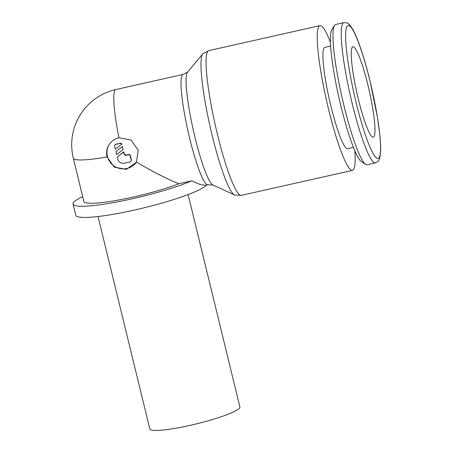 <?xml version="1.0" encoding="UTF-8"?>
<svg xmlns="http://www.w3.org/2000/svg" width="453" height="453" viewBox="0 0 453 453"><rect width="100%" height="100%" fill="white"/><g stroke="black" fill="none" stroke-linecap="round" stroke-linejoin="round"><path stroke-width="0.68" d="M343.889 22.65L335.599 24.513A71.857 9.694 77.3 0 0 334.473 25.425A71.857 9.694 77.3 0 0 334.456 25.453A71.857 9.694 77.3 0 0 341.885 96.749A71.857 9.694 77.3 0 0 365.656 164.371A71.857 9.694 77.3 0 0 367.089 164.739L375.378 162.876C379.031 160.877 379.552 161.364 380.605 151.919C380.814 147.406 380.537 141.551 379.778 134.365L377.417 117.084L370.027 81.002C366.805 67.837 363.465 56.291 359.993 46.37C357.61 39.57 355.362 34.185 353.244 30.221C348.346 22.31 348.04 22.871 343.889 22.65A71.857 9.694 77.3 0 0 342.768 23.562A71.857 9.694 77.3 0 0 352.372 104.247A71.857 9.694 77.3 0 0 375.378 162.876M331.845 29.666A68.267 9.207 77.3 0 0 331.828 29.694A68.267 9.207 77.3 0 0 338.884 97.423A68.267 9.207 77.3 0 0 361.466 161.664L365.656 164.371M330.662 46.053L324.841 47.361A51.925 7.005 77.3 0 0 324.025 48.018A51.925 7.005 77.3 0 0 330.158 102.95A51.925 7.005 77.3 0 0 347.593 148.68L353.414 147.378M330.469 42.265A74.179 10.006 77.3 0 0 319.96 25.645A74.179 10.006 77.3 0 0 318.804 26.591A74.179 10.006 77.3 0 0 327.564 105.062A74.179 10.006 77.3 0 0 352.468 170.396A74.179 10.006 77.3 0 0 353.629 169.45A74.179 10.006 77.3 0 0 354.863 150.883M241.313 195.356A74.179 10.006 77.3 0 1 217.559 134.835A74.179 10.006 77.3 0 1 207.65 51.551A74.179 10.006 77.3 0 1 208.81 50.611L202.972 53.703A72.661 9.802 77.3 0 0 202.774 53.913A72.661 9.802 77.3 0 0 202.536 54.241A72.661 9.802 77.3 0 0 212.247 135.821A72.661 9.802 77.3 0 0 234.444 194.949A72.661 9.802 77.3 0 0 234.711 195.056L241.313 195.356L352.468 170.396M202.774 53.913L187.502 72.214A58.075 7.831 77.3 0 0 187.316 72.474A58.075 7.831 77.3 0 0 195.079 137.678A58.075 7.831 77.3 0 0 212.819 184.937L234.444 194.949M188.114 194.564L239.892 406.964A46.359 6.144 166.3 0 1 239.671 407.881A46.359 6.144 166.3 0 1 193.233 424.648A46.359 6.144 166.3 0 1 149.813 428.923L98.035 216.523M82.689 196.636A67.684 8.969 -13.7 0 0 73.369 202.723A67.684 8.969 -13.7 0 0 73.046 204.06A67.684 8.969 -13.7 0 0 119.258 201.517A67.684 8.969 -13.7 0 0 191.749 180.843L200.192 184.535L205.668 185.305L207.87 184.813A56.557 7.627 77.3 0 1 189.762 138.663A56.557 7.627 77.3 0 1 182.202 75.164A56.557 7.627 77.3 0 1 183.086 74.439L187.661 72.044M178.81 183.748A56.557 7.497 166.3 0 1 119.349 199.898A56.557 7.497 166.3 0 1 83.856 201.426L73.301 158.12A56.557 7.497 166.3 0 0 107.084 156.908A16.229 15.934 32.3 0 1 109.06 144.705A16.229 15.934 32.3 0 1 118.963 137.757L131.047 140.034L138.216 150.237L136.438 162.134C153.188 171.863 167.316 179.065 178.81 183.748L191.749 180.843M136.438 162.134L126.342 169.388L114.247 167.112L107.084 156.908M358.419 99.388A46.359 6.251 -102.7 0 1 352.949 46.75A46.359 6.251 -102.7 0 1 367.796 84.575A46.359 6.251 -102.7 0 1 373.266 137.214A46.359 6.251 -102.7 0 1 358.419 99.388M136.574 161.902A16.229 15.934 32.3 0 1 120.328 168.607A16.229 15.934 32.3 0 1 107.406 156.398A16.229 15.934 32.3 0 1 109.224 144.456M114.671 146.546A1.852 1.823 32.3 0 1 116.03 144.354L119.615 143.55A1.852 1.823 32.3 0 1 121.681 144.281L115.322 149.224L114.671 146.546M114.898 145.147L115.085 144.852A1.852 1.823 32.3 0 1 116.217 144.06L119.615 143.55M117.231 157.044L123.777 151.806L124.207 153.567A1.852 1.823 -147.7 0 0 126.438 154.949L128.227 154.547A1.852 1.823 32.3 0 1 130.458 155.928L131.325 159.501A1.852 1.823 32.3 0 1 131.104 160.894L130.911 161.189A1.852 1.823 32.3 0 1 129.785 161.987L124.405 163.193A5.561 5.464 32.3 0 1 117.718 159.043L117.231 157.044L123.59 152.1L124.02 153.861A1.852 1.823 -147.7 0 0 126.245 155.243L128.04 154.841A1.852 1.823 32.3 0 1 130.271 156.228L131.138 159.796A1.852 1.823 32.3 0 1 130.911 161.189M123.777 151.806L123.59 152.1M122.282 146.744L122.99 149.637L116.631 154.581L115.923 151.687L122.474 146.449L122.99 149.637M122.474 146.449L115.923 151.687M119.802 143.256A1.852 1.823 32.3 0 1 121.874 143.986L121.681 144.281M206.477 185.124A67.684 8.969 166.3 0 1 137.316 209.411A67.684 8.969 166.3 0 1 75.764 215.22L73.046 204.06M356.205 102.893A68.267 9.207 77.3 0 0 379.133 157.718A68.267 9.207 77.3 0 0 370.01 81.076A68.267 9.207 77.3 0 0 347.083 26.246A68.267 9.207 77.3 0 0 356.205 102.893M183.086 74.439L115.855 89.541A56.557 7.627 77.3 0 0 114.971 90.26A56.557 7.627 77.3 0 0 118.963 137.757M116.217 144.06L116.03 144.354M130.458 155.928L130.271 156.228M128.227 154.547L128.04 154.841M124.207 153.567L124.02 153.861M126.438 154.949L126.245 155.243M131.325 159.501L131.138 159.796M331.828 29.694L334.456 25.453M213.035 185.022L207.87 184.813M115.855 89.541A56.557 56.557 0 0 0 73.301 158.12M208.81 50.611L319.96 25.645"/></g></svg>
